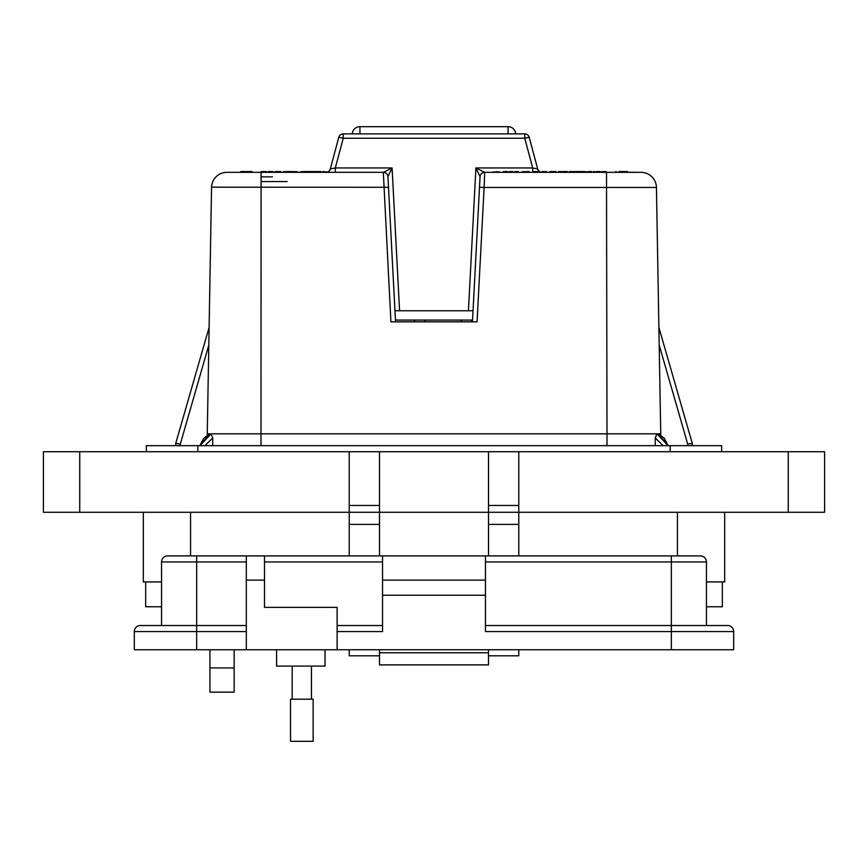 <?xml version="1.0" encoding="UTF-8"?>
<svg xmlns="http://www.w3.org/2000/svg" width="868" height="868" viewBox="0 0 868 868"><rect width="100%" height="100%" fill="white"/><g stroke="black" fill="none" stroke-linecap="round" stroke-linejoin="round"><path stroke-width="1.3" d="M234.154 692.143L209.937 692.143L209.937 667.915L234.154 667.915L234.154 692.143M379.5 649.741L379.5 655.807L349.218 655.807L349.218 649.741M518.782 649.741L518.782 655.807L488.5 655.807L488.5 649.741M161.556 581.929L143.318 581.929L143.318 512.283L143.318 581.929M724.682 581.929L724.682 512.283L724.682 581.929L706.443 581.929M518.782 451.729L518.782 512.283L824.6 512.283L824.6 451.729L488.5 451.729L488.5 512.283L379.5 512.283L379.5 555.9M234.154 649.741L234.154 667.915M209.937 649.741L209.937 667.915M488.5 451.729L379.5 451.729L379.5 512.283L43.4 512.283L43.4 451.729L349.218 451.729L349.218 555.9M518.782 555.9L518.782 512.283L488.5 512.283L488.5 555.9M488.5 512.283L379.5 512.283M379.5 451.729L349.218 451.729M379.5 505.447L349.218 505.447M518.782 505.447L488.5 505.447M824.6 512.283L824.6 451.729M721.655 445.664L721.655 451.729L721.655 445.664L146.345 445.664L146.345 451.729L146.345 445.664M722.328 581.929L722.328 606.754L706.443 606.754M161.556 606.754L145.672 606.754L145.672 581.929M276.588 649.741L276.588 666.092L325.023 666.092L325.023 649.741M733.688 649.741L733.688 631.578L733.688 649.741L337.131 649.741L337.131 607.361L264.48 607.361L264.48 555.9L246.317 555.9L246.317 649.741L134.312 649.741L134.312 631.578L196.667 631.578L196.667 649.741M246.317 561.954L196.667 561.954L196.667 625.524L246.317 625.524L140.366 625.524L196.667 625.524L196.667 631.578L246.317 631.578M337.131 649.741L246.317 649.741M196.667 555.9L196.667 561.954L161.556 561.954A6.054 6.054 0 0 1 167.611 555.9L382.538 555.9L382.538 631.578L337.131 631.578M485.462 595.253L485.462 555.9L700.389 555.9A6.054 6.054 0 0 1 706.443 561.954L706.443 625.524L727.634 625.524L485.462 625.524L671.333 625.524L671.333 631.578L485.462 631.578L485.462 595.253L382.538 595.253M161.556 561.954L161.556 625.524M140.366 625.524A6.054 6.054 0 0 0 134.312 631.578M379.511 649.741L379.511 664.877L488.489 664.877L379.511 664.877M488.489 664.877L488.489 649.741M700.389 555.9A6.054 6.054 0 0 1 706.443 561.954L671.333 561.954L671.333 625.524M337.131 625.524L382.538 625.524L337.131 625.524M485.462 580.117L382.538 580.117M671.333 649.741L671.333 631.578L733.688 631.578A6.054 6.054 0 0 0 727.634 625.524M485.462 555.9L382.538 555.9M301.825 741.326L313.142 741.326L313.142 699.185L290.509 699.185L290.509 741.326L301.825 741.326M472.452 321.844L480.058 176.703L475.914 167.958L484.659 172.331L641.072 172.331A15.385 15.385 0 0 1 656.447 187.445L484.116 187.445L477.075 321.844L390.925 321.844L383.33 172.331L392.086 167.958L387.942 176.692L395.548 321.844M207.246 435.194L207.257 433.826L656.957 433.826L667.991 445.664M207.257 433.826L211.553 187.445A15.385 15.385 -44.5 0 1 226.928 172.331L383.33 172.331A4.611 4.611 -90 0 1 387.942 176.692A4.611 4.611 0 0 0 383.33 172.331A4.611 4.611 0 0 1 387.942 176.703L394.962 310.766L473.038 310.766L480.058 176.703A4.611 4.611 0 0 1 484.669 172.331L484.116 187.445L479.505 187.282M388.495 187.282L211.564 187.195M325.858 172.331A4.611 4.611 0 0 0 330.317 168.913L338.791 137.296A4.611 4.611 0 0 1 343.251 133.878L524.749 133.878A4.611 4.611 0 0 1 529.209 137.296L524.749 138.251L343.251 138.251L335.287 167.958L392.086 167.958L399.573 310.766M539.473 171.56A4.611 4.524 90 0 1 537.607 168.934L532.713 167.958L532.713 172.331M209.6 433.87L199.868 445.664L203.709 438.297L209.6 433.87M245.904 172.255L240.165 172.331L240.859 171.56L251.915 171.56L252.61 172.255L245.904 172.255L246.599 171.56L245.904 172.331M228.599 172.331L226.689 172.331M208.797 345.106L180.327 444.025L175.716 443.439L209.112 327.442L175.716 443.439L180.327 444.025L175.716 443.439L175.694 445.664M687.684 445.664L687.673 444.025L692.284 443.439L658.888 327.442L692.284 443.439L687.673 444.025L692.284 443.439L692.306 445.664M200.009 445.664L211.043 433.826L212.758 437.982L204.837 445.664M212.725 445.664L212.758 437.982M663.163 445.664L655.242 437.982L656.957 433.826L658.4 433.859M655.275 445.664L655.242 437.982M658.4 433.87L664.28 438.297L668.132 445.664L658.226 433.826L660.743 433.826L660.754 435.194M549.997 171.56L551.397 171.56M561.531 171.669L561.856 172.255L558.504 172.255L558.504 171.56L561.162 171.56L558.471 171.56M550.106 171.56L555.997 171.56L556.594 172.255L555.9 171.56M596.229 171.56L598.269 171.56M572.934 171.56L583.914 171.56M576.894 171.56L572.706 171.56L572.316 172.331M505.013 171.56L507.563 171.56L508.116 172.331M565.025 171.56L567.119 171.56M581.875 171.56L580.583 171.56M602.24 171.56L606.515 171.951L601.632 172.331M623.267 171.56L627.249 171.56M296.693 171.56L295.5 171.56M311.981 171.56L308.303 171.56M280.255 171.56L280.874 171.56M286.039 171.56L283.955 171.56L286.039 171.56M275.731 171.56L277.825 171.56L275.731 171.56M551.495 171.56L555.77 171.56M627.304 171.56L627.998 172.255L627.304 171.56L619.058 171.56M555.411 171.593L554.327 171.56L555.618 171.56L555.162 172.331M577.806 171.56L574.909 171.56M598.334 171.56L600.255 171.56M580.366 171.56L578.804 172.331M553.968 171.56L551.473 171.56M542.099 171.56L545.918 171.56M546.514 171.56L542.424 171.56L546.514 171.56L546.894 172.331M539.408 171.56L533.972 171.56M532.941 171.951L540.113 171.951L532.941 172.331M527.733 171.56L522.102 171.951L528.948 171.56L529.513 172.331M492.861 171.951L499.642 171.951L492.861 172.331M502.93 171.951L507.096 171.56L502.93 172.331M507.389 171.56L505.599 171.56M503.765 171.56L505.426 171.56M511.274 172.331L509.386 171.56L512.88 171.56M511.328 171.56L512.326 171.56M516.655 172.331L514.767 171.56L518.272 171.56M516.71 171.56L517.708 171.56M567.444 171.56L565.99 171.56M572.023 171.951L569.896 171.571L571.535 171.56L572.023 172.331M570.178 172.331L569.701 171.56M583.98 171.56L586.442 171.951L583.969 172.331M587.886 171.56L591.466 171.56M589.784 171.56L591.564 171.56M594.45 172.331L594.45 171.56L595.155 171.951L593.159 172.331M601.632 171.951L604.909 171.56M604.801 171.56L605.875 171.56M321.388 172.331L320.932 171.56L312.816 171.56L319.185 171.56L312.816 171.56L312.35 172.331M304.201 171.56L310.06 171.56M310.918 172.331L310.462 171.56L307.25 171.56M292.115 171.56L286.256 171.56L293.471 171.56L293.926 172.331M293.926 172.027L292.516 171.56M308.509 171.56L312.827 172.027M311.08 171.56L309.909 171.56M241.597 172.255L240.165 172.255L240.859 171.56L241.597 172.255L240.913 171.56M251.861 171.56L251.167 172.255L251.861 171.56L252.61 172.255L251.167 172.331M305.004 171.56L303.279 171.56M271.055 172.331L269.264 171.56L271.044 171.56M261.257 171.56L265.868 171.56L261.257 171.56M312.664 171.56L313.532 171.56M301.63 172.027L303.605 171.56M280.071 171.56L281.85 172.331M265.868 171.56L266.845 172.027L265.413 172.027L266.389 171.56L266.845 172.331M270.252 171.56L268.755 171.56M268.353 171.56L267.669 172.331M270.176 171.56L272.14 171.56M271.445 171.56L270.436 171.56M285.312 172.331L285.876 171.56M275.221 171.56L279.843 171.56L275.221 171.56M338.791 137.296A4.611 4.611 0 0 1 343.251 133.878L343.251 138.251L338.791 137.296A4.611 4.611 0 0 1 343.251 133.878M561.162 171.56L561.856 172.255L558.504 171.56L561.162 171.56A0.694 0.694 0 0 1 561.856 172.255L561.856 172.255A0.694 0.694 0 0 0 561.162 171.56M561.325 171.56L562.019 172.331L562.431 171.56L565.046 171.56L562.768 171.56L563.148 172.331M615.228 172.255L615.922 171.56L615.228 172.331L606.515 172.331L607.014 445.664M578.099 172.027L577.524 171.56L577.98 172.331M600.83 171.864L598.334 172.331M580.095 171.56L580.095 172.331M579.412 171.56L578.099 172.331M574.92 172.331L572.316 171.951M554.185 171.56L551.495 172.331M542.804 172.331L542.424 171.56M536.901 171.56L536.901 172.331M539.733 171.56L540.113 172.331M524.153 172.331L523.881 171.56M528.623 171.56L528.352 172.331M523.263 172.331L523.003 171.56M496.463 171.56L496.463 172.331M627.835 172.331L627.141 171.56L627.835 172.255L615.39 172.255L616.085 171.56L615.39 172.331M504.785 171.56L504.785 172.331M508.116 171.951L507.118 171.951L507.563 171.56M571.046 172.331L571.535 171.56M571.708 172.331L571.491 171.56M569.712 171.56L569.028 171.951L569.647 171.56L570.026 172.331M586.475 171.864L585.9 171.56M591.694 171.56L589.828 172.331M593.766 171.56L592.464 172.331M603.987 171.56L603.987 172.331M606.515 172.331L605.517 171.951L605.907 171.56M529.209 137.296L537.683 168.913L529.209 137.296M307.348 172.331L303.735 172.331M301.945 172.331L301.489 171.56M292.972 172.331L291.832 171.56M291.583 172.331L286.646 171.56L287.113 172.331M303.041 171.56L303.496 172.331M294.643 172.331L295.109 171.56M303.019 172.331L302.563 171.56M246.653 171.56L247.347 172.255L246.653 171.56M327.518 172.027L322.777 171.56L327.659 172.027L322.777 171.56L322.31 172.331M294.74 171.56L294.274 172.331M285.138 172.331L285.594 171.56M269.731 172.331L269.264 171.56M269.796 172.331L269.34 171.56M273.529 172.331L273.062 171.56L273.529 172.027L272.085 172.331M263.601 171.56L263.601 172.331M282.979 172.331L283.435 171.56M277.565 171.56L277.565 172.331M279.843 171.56L279.377 172.331M279.377 172.027L280.82 172.027L280.353 171.56L280.82 172.331M330.317 168.913L335.287 167.958L335.287 172.331M261.084 181.564L287.156 181.564M557.267 172.331L556.171 172.331M542.804 171.951L541.708 172.331A4.611 4.524 90 0 1 540.113 171.929M529.513 171.951L527.462 172.331M501.834 172.331L500.836 172.331M563.148 171.951L565.057 172.331M570.026 171.951L569.028 172.331M627.998 172.255L639.564 172.331M537.607 168.934L537.683 168.913A4.611 4.611 0 0 0 539.581 171.56M540.102 171.864A4.611 4.611 0 0 0 541.708 172.309M301.945 172.027L295.131 172.331M287.113 172.027L285.789 172.331M269.731 172.027L268.288 172.331M656.436 187.195L660.743 433.826M480.058 176.703L480.058 176.692A4.611 4.611 -90 0 1 484.659 172.331M395.45 320.086L472.55 320.086M414.622 321.844L414.622 320.086L414.622 321.844M352.267 133.878A7.693 7.693 0 0 1 359.938 126.674L508.062 126.674A7.693 7.693 0 0 1 515.733 133.878M471.541 321.844L471.541 320.086M190.559 555.9L190.559 512.283M677.441 555.9L677.441 512.283M79.737 512.283L79.737 451.729M379.5 524.391L349.218 524.391M518.782 524.391L488.5 524.391M788.263 512.283L788.263 451.729M670.172 445.664L670.172 451.729M197.828 445.664L197.828 451.729M264.48 580.117L246.317 580.117M379.511 652.769L488.489 652.769M671.333 555.9L671.333 561.954L485.462 561.954M264.48 561.954L382.538 561.954M326.032 172.331A4.611 4.524 90 0 0 330.393 168.934M272.411 176.866L261.084 176.866L272.411 176.866M687.673 444.025L659.203 345.106M180.327 444.025L180.316 445.664M261.084 172.331L260.986 445.664M554.327 171.56L555.618 171.56M524.749 133.878L524.749 138.251L532.713 167.958L475.914 167.958L468.427 310.766M251.167 172.255L247.347 172.255M508.062 133.878L508.062 126.674M359.938 133.878L359.938 126.674M311.46 699.185L311.46 666.092M292.19 699.185L292.19 666.092M424.919 321.844L424.919 320.086M461.255 321.844L461.255 320.086"/></g></svg>
